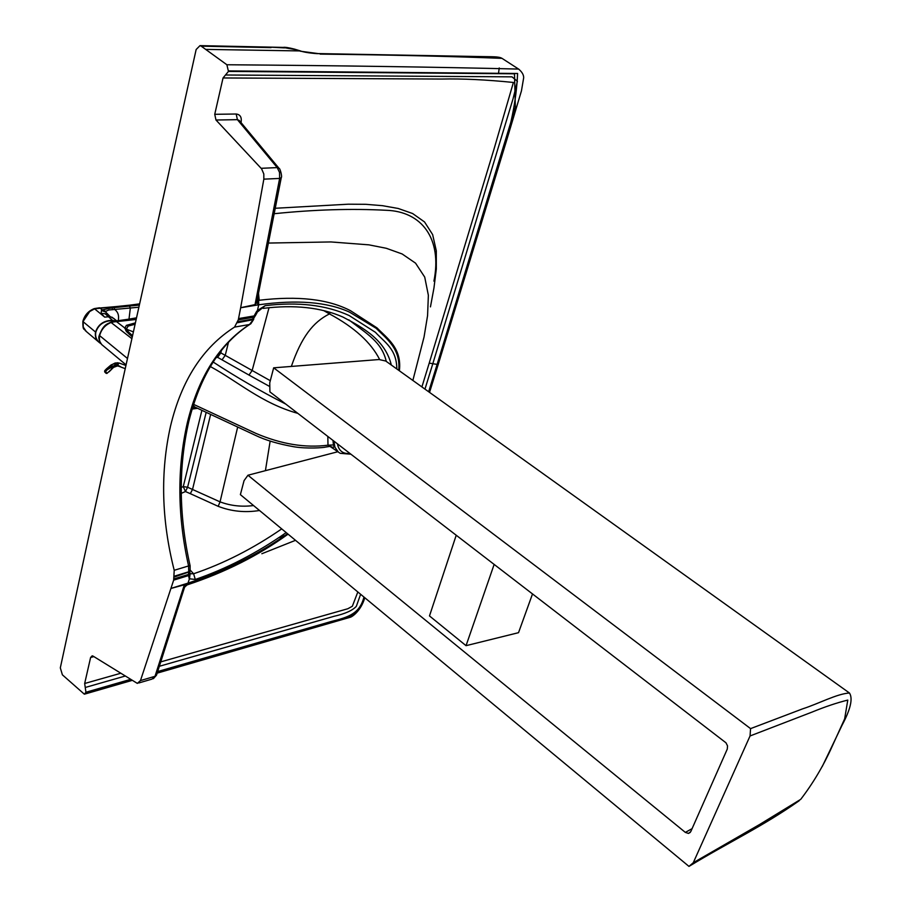 <?xml version="1.0" encoding="UTF-8"?>
<svg xmlns="http://www.w3.org/2000/svg" width="912" height="912" viewBox="0 0 912 912"><rect width="100%" height="100%" fill="white"/><g stroke="black" fill="none" stroke-linecap="round" stroke-linejoin="round"><path stroke-width="1.37" d="M93.868 656.617L90.607 657.495L84.668 683.498L85.933 692.254L84.36 694.203L62.392 674.834L60.317 667.869L121.444 385.673L196.148 49.522L200.002 45.634L201.21 46.159L226.883 64.752L228.456 71.421L223.041 77.965L214.742 114.308L236.185 114.011C240.301 114.536 241.919 117.363 241.064 122.516L240.973 122.516M318.208 53.591L300.515 51.232L294.61 49.157L300.39 50.912M412.954 380.521L413.068 379.757M206.18 412.338L187.598 487.247L220.054 501.862C230.588 505.818 241.76 507.049 253.559 505.544M270.146 441.169L265.415 470.66M228.57 341.966L225.23 355.372L222.038 359.841L217.637 357.356L220.818 352.876L270.294 380.692M379.654 359.533C371.024 342.467 354.289 327.26 329.46 313.91L323.806 310.661M330.281 312.44L329.46 313.91C312.93 322.21 301.473 337.087 291.35 366.419M258.506 293.345L259.213 300.265L255.041 304.608L257.594 297.905L281.215 177.92M398.715 370.318C400.858 348.646 386.243 338.512 376.12 328.274L349.456 312.086C327.123 301.929 296.879 299.501 258.723 304.79L257.458 310.456L265.187 305.668C298.03 301.69 326.017 304.973 349.136 315.529L375.402 332.299C384.613 342.308 396.709 348.943 396.811 368.961M257.56 298.121L259.213 300.265C297.973 295.625 328.423 299.125 350.573 310.741L377.055 327.921C387.121 338.341 402.078 348.145 399.376 370.796M184.646 586.576L188.214 583.053L184.543 587.328L184.338 584.786L170.909 588.468L184.452 584.501L187.142 584.9C224.819 572.451 258.461 555.533 288.067 534.147M90.607 657.495L92.18 655.831L93.104 656.127L137.347 683.396L140.471 680.58L155.006 676.305L184.452 584.501M184.543 587.328L184.349 587.898M254.984 304.996L240.654 307.72L255.041 304.608L279.642 178.433L263.842 179.151L263.819 174.01L261.619 168.845L215.984 120.019L214.742 114.308M433.93 281.17C442.4 238.648 421.766 211.379 386.198 210.284C351.462 208.46 314.138 209.6 274.25 213.704M184.372 587.852L156.647 674.755L151.985 679.109L138.784 682.974M261.151 168.31L277.225 167.603L279.539 172.459L279.642 178.433L281.249 177.749C282.446 176.483 279.859 167.774 279.083 168.378L239.24 120.43L237.416 119.666L236.185 114.011M215.984 120.019L237.416 119.666L277.225 167.603L279.083 168.378M140.471 680.58L170.897 588.502M240.665 307.686L263.842 179.151M257.15 299.831L258.427 301.655L258.461 304.836L240.654 307.766L238.294 319.85L234.544 327.1C202.852 347.29 181.511 380.281 170.533 426.098C160.238 472.006 161.47 520.068 174.215 570.296L173.656 580.146L170.909 588.468M391.328 365.039C385.297 340.199 363.842 328.046 342.98 317.08C321.013 307.401 294.416 304.505 263.192 308.381M257.879 311.653L265.187 305.668M173.873 578.926L188.647 574.389L188.431 575.597L173.656 580.146M238.705 318.55L254.095 315.94L253.673 317.228L255.155 316.088M184.657 587.054L187.142 584.9M174.215 570.296L188.579 565.942L188.738 571.778L174.363 576.179M190.061 570.775L188.659 572.098L190.141 570.445L190.106 565.748L188.579 565.942C177.361 515.839 176.985 467.97 187.427 422.336C198.565 376.85 219.245 344.246 249.466 324.512L250.789 323.817L253.639 319.451M234.544 327.1L249.466 324.512L253.718 319.132M254.551 317.102L252.578 319.154L253.798 318.676M189.913 571.448L188.647 574.389L188.533 572.656L189.981 571.094M237.622 321.719L252.578 319.154L253.673 317.228L238.294 319.85M254.095 315.94L255.189 316.008L257.002 312.77L256.477 311.687L254.095 315.94M189.97 572.679L188.431 575.597L189.445 578.801L187.975 583.121L184.577 587.146M297.859 413.375C261.562 403.286 237.827 381.387 210.33 366.544M332.994 440.393L333.427 444.942L327.989 445.181L327.818 436.415M333.427 444.942C334.567 447.496 333.689 448.009 330.794 446.481L327.989 445.181C305.315 448.134 281.261 444.201 255.816 433.348L193.595 404.369M221.456 350.231L220.818 352.876L219.746 352.442M286.197 532.597C256.682 553.196 226.381 568.826 195.293 579.462L189.445 578.801L190.141 573.739L193.606 573.762C223.691 563.57 253.069 548.614 281.717 528.892M195.293 579.462L193.606 573.762L190.209 570.114M193.219 405.544L194.803 407.014L255.679 435.446C265.597 440.222 278.331 443.984 293.881 446.755C307.241 448.966 323.429 447.758 325.709 447.062L329.528 446.447M197.551 408.302L193.105 408.929L194.632 406.957M193.048 406.114L193.663 406.285M348.806 319.827C367.046 333.974 381.843 342 386.266 361.414M259.532 510.492C245.123 512.818 231.34 511.427 218.173 506.32L190.323 493.666L192.546 489.391L210.626 414.413M190.323 493.666L185.444 491.534L187.598 487.247L183.266 486.598L201.894 410.332M456.239 535.196L429.484 615.931L466.043 645.673L494.167 564.368M532.528 593.872L518.529 632.677L466.043 645.673M690.27 832.417L688.457 833.431L690.772 831.619L727.274 749.094L727.548 745.913L725.986 742.813L269.906 391.875L269.747 382.789L273.668 367.821L379.039 359.533L385.719 361.015L849.46 693.006C853.062 698.467 850.588 709.217 842.05 725.268L822.259 766.502M688.457 833.431L685.345 832.394L247.961 475.232L337.873 451.725M799.208 800.713C763.184 826.181 728.608 842.266 688.97 866.4L240.38 494.635L244.063 480.624L247.961 475.232M750.052 735.961L811.748 712.204C825.109 706.732 837.125 702.696 847.784 700.085L844.649 718.861L832.097 746.506C823.502 765.67 813.048 783.283 800.725 799.345L759.605 824.494L693.28 862.718L750.052 735.961L750.565 728.62L802.674 708.829C818.68 703.688 836.897 693.77 849.46 693.006M273.668 367.821L750.565 728.62M693.28 862.718L688.97 866.4M127.441 358.439L99.636 335.627C98.849 340.096 99.898 343.357 102.76 345.431L126.027 364.834M136.048 319.485L110.648 322.267C107.251 324.182 103.58 324.068 99.34 335.263L99.636 335.627C101.3 329.392 105.108 325.014 111.059 322.472L131.807 338.614M134.987 324.262L128.227 326.063L126.643 328.48L128.353 331.831L132.468 335.662M132.206 336.824L126.54 331.615L124.83 328.012L126.392 325.356L135.284 322.905M126.643 328.48L124.83 328.012L116.109 321.343L110.455 322.7M83.254 327.089L86.332 331.535M83.254 321.218L89.729 311.505L94.677 308.815L139.445 304.152M99.636 342.798L100.742 343.493L99.636 342.798C96.148 340.187 94.78 336.642 95.521 332.162C98.063 324.581 103.523 320.636 111.902 320.329L117.112 321.241M104.686 317.125L110.17 316.612L105.712 312.064L101.449 310.445L101.118 313.397L104.698 317.137L94.301 308.598L99.59 307.789L102.258 309.898L101.449 310.445M138.772 307.219L108.733 310L105.712 311.368L102.258 309.898L111.948 307.846L139.24 305.087M101.118 313.397L105.119 313.751L112.78 320.591L116.611 321.286M105.712 311.368L105.712 312.064M113.977 307.663L114.764 309.544C118.081 312.052 119.233 315.769 118.229 320.682L118.127 321.127M117.557 365.929L118.321 366.088C121.809 367.388 121.592 367.126 117.682 365.302L114.764 365.233L107.285 369.702L105.507 371.503L107.035 373.35L113.464 367.445L116.063 366.031L118.264 366.065L117.602 365.199L119.05 363.01L124.636 365.005M118.264 366.065L119.119 366.407C121.798 367.342 121.319 366.955 117.659 365.222M109.064 371.822L113.441 367.411L117.488 365.906L116.599 364.903L117.249 362.759L111.31 364.8L104.96 370.42M119.096 363.022L115.174 362.999L115.265 365.085M117.602 365.199L116.736 364.925M116.633 365.005L112.472 366.236L111.31 364.8M105.735 372.985L104.652 371.8L105.336 372.415L105.439 371.127L107.171 369.531L112.472 366.236L113.441 367.411M107.536 367.992L104.606 371.697M104.698 370.774L105.507 371.503M104.857 370.546L105.085 372.404M110.728 367.285L112.016 368.881L109.075 371.834M110.66 365.302L109.554 366.214L110.774 367.422M106.066 373.293L107.035 373.35M105.632 372.392L106.339 373.236M105.621 371.264L104.834 370.568L106.453 368.881L107.285 369.702M205.679 49.396L300.447 50.935C305.053 52.839 318.641 53.956 318.904 53.603L477.831 56.51C493.324 56.886 498.454 56.362 501.988 58.345C448.75 56.27 388.124 54.857 320.123 54.104M218.173 506.32L220.054 501.862L237.667 427.044M269.815 386.563L248.965 375.049L252.134 370.557L269.029 307.686M257.264 299.398L258.62 301.348L258.723 304.79M499.229 67.944L498.476 73.655M294.644 49.442L282.56 47.378M284.441 47.903L269.165 47.093M268.493 243.059L330.919 241.942L368.858 244.838L386.266 248.281L402.146 253.969L415.553 263.158L424.718 277.1L428.366 295.306L427.568 315.655L424.057 336.961L412.862 380.452M275.31 208.267L348.293 204.197L365.758 204.311L382.39 205.667L398.202 208.472L412.6 213.522L424.536 221.947L432.641 234.601L436.301 250.811L436.312 268.994L433.975 287.873L430.453 306.877M256.751 301.108L257.754 302.545L257.686 304.961M271.058 47.618L201.21 46.159M424.969 389.128L432.812 363.706L437.122 364.401L428.651 391.75M363.968 597.052C359.807 613.343 349.057 617.105 331.478 621.425L157.673 671.551M130.154 679.497L85.933 692.254M85.249 687.477L124.853 676.145M159.383 666.273L334.009 616.307C345.101 613.81 352.545 610.481 356.33 606.332L360.616 594.282M421.903 386.927L429.221 363.113L432.812 363.706L513.08 98.69L517.4 81.271L511.974 76.847L225.492 75.001M84.668 683.498L120.418 673.352M160.797 661.873L347.803 608.749L352.351 606.263L357.823 591.968M429.221 363.113L494.395 147.812L513.399 82.456C486.199 79.72 462.259 78.58 441.579 79.048L223.041 77.965M228.456 71.421L514.482 73.792L515.348 107.377L437.122 364.401M349.957 453.446C343.254 454.051 339.127 451.109 337.588 444.623L337.451 443.836M85.853 692.596L130.507 679.714M157.559 671.905L336.14 620.365C346.537 617.732 359.659 615.725 364.162 597.212M428.868 391.909L500.015 159.315C510.503 129.595 516.363 100.981 517.606 73.484L228.57 70.908M519.053 69.358L518.597 69.073C436.677 67.066 339.435 65.63 226.883 64.752M437.407 364.355L438.467 363.603L506.331 141.326L521.447 90.881L523.682 77.725C523.705 74.807 522.006 71.911 518.597 69.073L501.988 58.345M261.847 553.732L295.511 540.326M257.081 312.645L257.458 310.456L256.477 311.687M170.92 588.434L187.222 583.361M237.371 322.745L252.396 319.816M174.146 577.057L188.659 572.098M249.797 324.421C220.59 343.436 200.287 375.687 188.864 421.184L187.427 422.336M350.949 454.21L340.233 453.31L338.386 452.135L334.932 447.211L333.906 441.1M213.123 361.996C235.775 376.873 260.011 390.917 285.821 404.107M216.019 357.607L217.637 357.356L216.862 356.398M248.965 375.049L222.038 359.841M188.214 583.053C225.196 570.889 258.301 554.439 287.542 533.714M188.989 578.174L190.061 573.705M193.105 408.929L192.158 408.998M181.249 493.369L185.444 491.534L183.266 486.598L181.214 487.498M692.083 828.655L685.345 832.394M101.882 344.736C98.975 340.746 98.131 337.588 99.34 335.263L99.761 335.069M133.312 331.854L124.887 328.582M131.032 334.465L129.333 334.442M127.68 330.965L125.845 330.691M125.799 320.568L115.79 321.617M128.227 326.063L126.392 325.356M135.033 319.588L125.104 320.636M136.105 319.246L134.338 319.667M100.502 343.151C96.604 340.609 95.042 336.984 95.794 332.253L83.14 321.719L83.243 327.089M85.511 330.885C84.235 328.081 82.696 331.455 82.867 321.389L82.867 321.389C84.542 315.199 88.35 310.935 94.301 308.598L94.141 308.997M99.317 308.051L125.605 305.748M124.967 305.805L139.513 303.867M110.17 316.612L114.16 318.676M95.794 332.253C98.302 324.809 103.683 320.944 111.937 320.659L111.902 320.329M112.78 320.591L111.868 320.978L111.948 320.329M105.119 313.751L107.126 314.013M112.712 309.715L111.948 307.846M136.412 317.855L128.991 319.132L130.325 308.176L129.595 306.272M128.797 320.009L128.991 319.132L116.804 320.876M111.971 320.978L111.766 321.925M111.868 320.978L111.663 321.959M116.736 365.929L115.87 364.857M119.803 363.25L125.89 365.473M118.321 366.088L117.682 365.302M112.643 368.277L113.339 367.502M115.55 366.179L114.707 365.142M111.15 364.903L112.427 366.396M115.174 362.999L110.66 365.267L112.016 366.658M117.317 362.759L119.768 363.227M113.065 367.821L112.016 366.544M200.002 45.634L283.233 47.401C284.875 47.059 288.671 47.641 294.633 49.157M156.488 675.211L153.353 678.699M438.398 363.842L429.541 392.388M364.789 597.725C361.004 610.915 351.964 617.139 349.9 617.367L157.16 673.147M131.75 680.5L84.987 694.021M278.673 537.715L288.306 534.341M190.015 573.055L189.958 572.428M190.106 565.748C178.763 515.348 178.33 467.252 188.807 421.458M338.01 451.816L329.962 446.39M86.366 331.558L98.188 341.578M111.902 317.137L117.226 321.229M125.183 368.642L120.886 367.057M113.384 367.547L115.3 366.282M118.378 366.122L119.119 366.407M109.554 366.214L106.453 368.881M106.111 373.327L106.932 373.43"/></g></svg>
